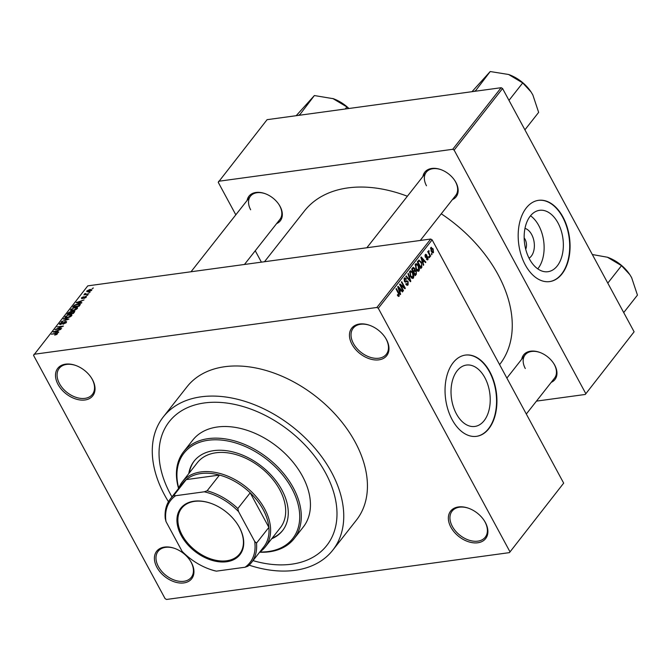 <?xml version="1.0" encoding="UTF-8"?>
<svg xmlns="http://www.w3.org/2000/svg" width="671" height="671" viewBox="0 0 671 671"><rect width="100%" height="100%" fill="white"/><g stroke="black" fill="none" stroke-linecap="round" stroke-linejoin="round"><path stroke-width="1.01" d="M450.887 527.213A22.26 14.896 38.2 0 1 451.239 510.396A22.26 14.896 38.2 0 1 468.811 508.333A22.26 14.896 38.2 0 1 484.026 520.293A22.26 14.896 38.2 0 1 485.368 522.508A22.26 14.896 38.2 0 1 477.811 542.772A22.26 14.896 38.2 0 1 450.887 527.213M469.071 508.425A21.086 14.116 -141.8 0 0 452.086 511.134A21.086 14.116 -141.8 0 0 452.338 526.399A21.086 14.116 -141.8 0 0 468.92 540.147A21.086 14.116 -141.8 0 0 485.242 537.211A21.086 14.116 -141.8 0 0 484.999 521.946A21.086 14.116 -141.8 0 0 483.875 520.075M156.939 567.356A22.26 14.896 38.2 0 1 157.291 550.539A22.26 14.896 38.2 0 1 174.863 548.475A22.26 14.896 38.2 0 1 190.078 560.436A22.26 14.896 38.2 0 1 191.411 562.642A22.26 14.896 38.2 0 1 183.862 582.914A22.26 14.896 38.2 0 1 156.939 567.356M175.123 548.568A21.086 14.116 -141.8 0 0 158.138 551.277A21.086 14.116 -141.8 0 0 158.381 566.542A21.086 14.116 -141.8 0 0 174.972 580.289A21.086 14.116 -141.8 0 0 191.294 577.354A21.086 14.116 -141.8 0 0 191.042 562.088A21.086 14.116 -141.8 0 0 189.927 560.21M58.033 384.424A22.26 14.896 38.2 0 1 58.377 367.607A22.26 14.896 38.2 0 1 75.957 365.544A22.26 14.896 38.2 0 1 91.172 377.513A22.26 14.896 38.2 0 1 92.506 379.719A22.26 14.896 38.2 0 1 84.957 399.983A22.26 14.896 38.2 0 1 58.033 384.424M76.209 365.636A21.086 14.116 -141.8 0 0 59.233 368.345A21.086 14.116 -141.8 0 0 59.476 383.619A21.086 14.116 -141.8 0 0 76.066 397.358A21.086 14.116 -141.8 0 0 92.38 394.422A21.086 14.116 -141.8 0 0 92.137 379.157A21.086 14.116 -141.8 0 0 91.013 377.287M351.981 344.282A22.26 14.896 38.2 0 1 352.325 327.465A22.26 14.896 38.2 0 1 369.906 325.401A22.26 14.896 38.2 0 1 385.12 337.37A22.26 14.896 38.2 0 1 386.454 339.576A22.26 14.896 38.2 0 1 378.905 359.841A22.26 14.896 38.2 0 1 351.981 344.282M370.157 325.494A21.086 14.116 -141.8 0 0 353.181 328.203A21.086 14.116 -141.8 0 0 353.424 343.477A21.086 14.116 -141.8 0 0 370.015 357.215A21.086 14.116 -141.8 0 0 386.328 354.28A21.086 14.116 -141.8 0 0 386.085 339.014A21.086 14.116 -141.8 0 0 384.961 337.144M524.982 228.4A15.559 9.704 -97.8 0 1 531.675 234.548A15.559 9.704 -97.8 0 1 529.05 258.184M525.712 249.235A8.203 5.116 82.2 0 0 525.066 239.287A8.203 5.116 82.2 0 0 524.168 237.928M557.987 222.915A30.975 19.325 82.2 0 0 539.568 210.317A30.975 19.325 82.2 0 0 525.024 228.19A30.975 19.325 82.2 0 0 529.528 259.098A30.975 19.325 82.2 0 0 547.947 271.705A30.975 19.325 82.2 0 0 562.491 253.823A30.975 19.325 82.2 0 0 557.987 222.915M537.765 268.861A30.975 19.325 82.2 0 0 538.754 225.54A30.975 19.325 82.2 0 0 530.518 215.777M562.961 217.01A41.006 25.582 82.2 0 0 538.57 200.327A41.006 25.582 82.2 0 0 519.32 223.997A41.006 25.582 82.2 0 0 525.284 264.911A41.006 25.582 82.2 0 0 549.666 281.585A41.006 25.582 82.2 0 0 568.924 257.924A41.006 25.582 82.2 0 0 562.961 217.01M549.49 281.61A41.006 25.582 82.2 0 0 568.589 257.84A41.006 25.582 82.2 0 0 562.6 217.06A41.006 25.582 82.2 0 0 538.394 200.352M456.389 413.848A30.975 19.325 -97.8 0 1 451.885 382.94A30.975 19.325 -97.8 0 1 466.437 365.066A30.975 19.325 -97.8 0 1 484.856 377.664A30.975 19.325 -97.8 0 1 489.36 408.572A30.975 19.325 -97.8 0 1 474.816 426.454A30.975 19.325 -97.8 0 1 456.389 413.848M489.83 371.759A41.006 25.582 82.2 0 0 465.439 355.076A41.006 25.582 82.2 0 0 446.19 378.746A41.006 25.582 82.2 0 0 452.145 419.66A41.006 25.582 82.2 0 0 476.536 436.335A41.006 25.582 82.2 0 0 495.785 412.673A41.006 25.582 82.2 0 0 489.83 371.759M476.351 436.36A41.006 25.582 82.2 0 0 495.45 412.59A41.006 25.582 82.2 0 0 489.461 371.809A41.006 25.582 82.2 0 0 465.255 355.102M521.753 359.178A19.92 13.328 38.2 0 1 539.887 352.434A19.92 13.328 38.2 0 1 553.5 363.145A19.92 13.328 38.2 0 1 554.699 365.116A19.92 13.328 38.2 0 1 551.226 382.353M526.307 414.032L554.548 378.125A18.746 12.548 -141.8 0 0 554.33 364.554A18.746 12.548 -141.8 0 0 553.349 362.919M540.138 352.535A18.746 12.548 -141.8 0 0 525.074 354.951A18.746 12.548 -141.8 0 0 525.292 368.522M422.948 176.431A19.92 13.328 38.2 0 1 441.082 169.696A19.92 13.328 38.2 0 1 454.695 180.398A19.92 13.328 38.2 0 1 455.886 182.378A19.92 13.328 38.2 0 1 452.413 199.614M420.289 240.461L455.735 195.387A18.746 12.548 -141.8 0 0 455.517 181.816A18.746 12.548 -141.8 0 0 454.535 180.18M441.333 169.788A18.746 12.548 -141.8 0 0 426.27 172.212A18.746 12.548 -141.8 0 0 426.488 185.783M247.121 200.444A19.92 13.328 38.2 0 1 265.255 193.709A19.92 13.328 38.2 0 1 278.868 204.412A19.92 13.328 38.2 0 1 280.067 206.391A19.92 13.328 38.2 0 1 276.595 223.628M244.462 264.466L279.916 219.4A18.746 12.548 -141.8 0 0 279.698 205.829A18.746 12.548 -141.8 0 0 278.717 204.185M265.506 193.802A18.746 12.548 -141.8 0 0 250.442 196.217A18.746 12.548 -141.8 0 0 250.66 209.788M249.117 565.158A107.788 72.132 -141.8 0 0 332.741 550.212A107.788 72.132 -141.8 0 0 331.482 472.174A107.788 72.132 -141.8 0 0 246.702 401.921A107.788 72.132 -141.8 0 0 163.288 416.934A107.788 72.132 -141.8 0 0 164.546 494.972A107.788 72.132 -141.8 0 0 168.463 501.715M332.741 550.212L356.418 520.109A107.788 72.132 -141.8 0 0 355.16 442.063A107.788 72.132 -141.8 0 0 270.379 371.818A107.788 72.132 -141.8 0 0 186.974 386.823L163.288 416.934M499.593 364.621A124.194 83.112 -141.8 0 0 498.125 274.724A124.194 83.112 -141.8 0 0 441.258 213.797M325.586 472.98A100.18 67.033 -141.8 0 0 246.794 407.691A100.18 67.033 -141.8 0 0 169.277 421.64A100.18 67.033 -141.8 0 0 170.442 494.166A100.18 67.033 -141.8 0 0 171.961 496.884A100.18 67.033 -141.8 0 1 170.442 494.166A100.18 67.033 -141.8 0 1 169.277 421.64A100.18 67.033 -141.8 0 1 246.794 407.691A100.18 67.033 -141.8 0 1 325.586 472.98A100.18 67.033 -141.8 0 1 326.752 545.506A100.18 67.033 -141.8 0 0 325.586 472.98M509.448 552.627L563.674 483.128L509.448 552.627L166.509 599.463L165.091 598.641L33.55 355.362L87.775 285.863L430.715 239.035L432.132 239.857L378.301 308.283L376.884 307.469L33.944 354.296M91.692 290.249L88.346 291.784L86.911 290.895L90.208 289.369L91.692 290.249L91.885 289.578M86.718 291.558L86.911 290.895L87.415 291.843M88.798 293.831L83.833 294.905L84.915 294.368L84.504 293.957L85.074 293.512L85.636 293.546L85.519 294.208L88.798 293.831M85.309 293.873L85.754 294.636M86.19 297.236L83.867 298.503L85.552 297.303L85.301 296.808L81.937 298.712L81.392 297.916L83.506 296.725L82.181 298.293L85.527 296.389L86.19 297.236L86.416 296.574M85.754 297.681L85.301 296.808M81.937 298.712L81.392 297.916L81.828 298.729M82.063 297.807L82.365 298.62M80.008 305.003L79.01 306.278L72.661 307.142L74.28 305.221L78.096 303.795L80.361 304.072L80.008 305.003M74.439 312.082L73.382 313.432L67.033 314.296L68.098 312.946L70.631 311.529L71.596 311.822L73.617 311.009L74.791 311.218L74.439 312.082M71.562 311.721L71.772 312.149M68.945 319.069L61.246 321.652L68.014 319.413L63.309 319.027L63.67 318.574L68.945 319.069M61.64 328.362L54.947 329.662L61.849 326.668L57.094 326.928L63.451 326.056L56.557 329.058L61.64 328.362M56.389 334.619L54.653 335.089L56.532 333.554L51.373 334.208L56.028 333.185L57.371 333.881L56.389 334.619M56.859 334.351L56.532 333.554M57.555 333.311L57.371 333.881M376.884 307.469L430.715 239.035M58.763 332.011L58.411 332.464L53.101 332.011L60.902 329.293L58.352 330.384L57.169 331.893L58.763 332.011M66.278 322.55L62.999 324.286L65.565 322.617L65.171 321.879L60.465 324.521L59.702 323.523L62.629 321.954L60.457 323.405L60.835 324.085L61.589 323.858L65.506 321.451L66.572 321.686L66.278 322.55M65.8 323.053L65.171 321.879M59.442 324.311L59.702 323.523L60.256 324.546M60.457 323.405L61.002 324.412M71.948 315.144L71.663 314.607L71.654 315.722L69.675 317.106L67.159 317.836L64.886 317.5L65.137 316.611L69.725 314.489L71.906 314.842M77.576 307.989L77.291 307.452L77.282 308.568L75.303 309.952L72.787 310.681L70.514 310.346L70.765 309.457L75.353 307.335L77.534 307.687M81.862 302.646L81.501 303.107L76.192 302.646L84.001 299.929L81.451 301.019L80.26 302.529L81.862 302.646M87.817 295.081L86.567 295.634L87.817 295.081M90.166 292.095L88.916 292.648L90.166 292.095M93.395 287.985L92.145 288.547L93.395 287.985M432.023 254.309L431.679 254.745L431.512 253.37L432.023 254.309L431.487 254.384M429.675 257.295L429.331 257.731L428.819 256.792L429.163 256.356L429.675 257.295L429.138 257.37M423.72 264.869L423.359 265.322L420.834 257.396L421.195 256.943L425.859 262.151L425.498 262.604L424.139 261.011L422.948 262.52L423.72 264.869L423.233 264.936M415.441 264.106C416.616 263.351 417.664 263.921 418.595 265.825L419.534 268.626L419.098 270.883L417.555 271.101L415.995 269.264L415.441 264.106L416.146 263.669M417.555 271.092L419.098 270.883L418.402 271.327M409.813 271.26C410.988 270.505 412.036 271.076 412.967 272.98L413.906 275.781L413.47 278.037L411.927 278.255L410.367 276.418L409.813 271.26L410.518 270.824M411.927 278.247L413.47 278.037L412.774 278.482M405.099 282.038L406.265 281.879L404.378 281.224L404.378 278.18L406.475 278.834L406.181 279.354L404.806 278.935L405.209 281.35L406.76 280.688L408.136 281.602L408.102 284.873L407.381 285.351L405.762 284.085L406.056 283.565L407.716 284.059L407.8 282.046L407.071 281.51L405.594 282.155M406.056 284.554L407.716 284.059M404.378 278.18L405.049 277.727M404.051 278.792L405.259 278.624L403.984 279.044M404.504 281.443L405.98 281.099M400.621 294.233L400.268 294.686L397.735 286.76L398.096 286.307L402.759 291.516L402.399 291.969L401.04 290.375L399.857 291.885L400.621 294.233L400.142 294.292M563.674 483.128L432.132 239.857M509.843 551.562L378.301 308.283M398.406 296.414L397.341 295.081L397.635 294.561L398.792 295.399L398.893 294.435L396.007 288.958L396.351 288.522L398.775 293.001L399.195 296.196L398.264 296.322M397.693 295.668L398.792 295.399M403.497 290.585L403.154 291.013L399.58 284.42L399.95 283.95L404.252 287.406L401.392 282.114L401.736 281.677L405.301 288.278L404.94 288.748L400.637 285.301L403.497 290.585L402.952 290.652M410.803 281.292L410.467 281.719L405.88 276.41L406.24 275.957L410.199 280.755L407.951 273.776L408.312 273.323L410.803 281.292L410.174 281.375M412.732 267.695L414.569 268.157L414.955 270.01L416.297 271.034L416.297 274.305L415.24 275.647L411.667 269.046L413.37 267.234M414.435 270.086L415.072 269.985M418.863 260.105L421.363 262.235L421.866 267.217L420.868 268.492L417.295 261.9L419.073 260.046M426.89 259.711L428.014 259.56L426.337 259.073L426.639 258.553L427.662 258.838L427.721 257.505L425.28 256.951L425.305 254.603L426.84 254.963L426.546 255.483L425.691 255.274L425.565 256.423L427.997 256.951L428.014 259.56L427.486 259.912M426.421 259.191L427.662 258.838M427.402 257.186L426.202 257.639M425.305 254.603L425.842 254.242M426.546 255.483L424.969 255.374M425.917 256.674L427.1 256.179M430.648 256.054L430.312 256.49L427.712 251.692L428.056 251.256L428.467 252.019L428.886 250.493L428.844 252.506L430.648 256.054L430.111 256.129M432.35 252.724L433.508 252.564L431.21 251.29L430.824 247.591L433.097 248.815L433.508 252.564L432.996 252.892M430.824 247.591L431.344 247.264M253.001 560.62A100.18 67.033 -141.8 0 0 326.752 545.506L326.752 545.506A100.18 67.033 -141.8 0 1 253.001 560.62M634.112 331.801L585.271 394.456L634.112 331.801L502.571 88.522L454.133 150.111L452.715 149.297L501.153 87.708L267.083 119.673L218.243 182.327L235.815 214.821M452.715 149.297L218.645 181.262M261.405 262.151L255.248 250.761M585.271 394.456L536.456 401.124M585.666 393.391L454.133 150.111M407.364 196.242A124.194 83.112 -141.8 0 0 304.34 211.08L264.491 261.732M501.153 87.708L502.571 88.522M402.088 291.608L402.759 291.516M399.891 290.535L401.04 290.375M399.388 291.944L399.857 291.885M398.834 288.639L399.555 290.962L400.503 289.755L398.314 287.188L398.834 288.639L398.356 288.706M399.094 291.029L399.555 290.962M397.895 287.247L398.314 287.188M403.405 287.524L404.252 287.406M404.496 288.387L405.301 288.278M400.101 285.368L400.637 285.301M406.551 285.083L408.102 284.873M405.854 278.918L406.475 278.834M404.219 280.881L404.73 280.814M407.532 281.677L408.136 281.602M409.696 280.822L410.199 280.755M412.422 273.055L412.967 272.98M413.403 275.848L413.906 275.781M409.486 271.889L410.753 271.713L410.233 272.032L410.719 275.991L413.051 277.266L412.615 273.391L411.659 272.09L409.419 272.141M410.182 276.066L410.719 275.991M411.315 277.76L413.051 277.266M413.94 268.249L414.569 268.157M415.718 271.118L416.297 271.034M412.43 269.39L413.495 271.361L414.46 270.019L414.292 268.702L413.026 268.626L411.893 269.457M412.959 271.428L413.495 271.361M412.254 268.308L413.596 268.123L411.877 268.786M413.915 272.132L415.164 274.447L416.196 272.988L415.953 271.478L414.586 271.269L413.37 272.2M416.297 274.305L415.164 274.447M412.984 271.487L414.586 271.269L415.148 270.824L413.764 271.009M418.05 265.901L418.595 265.825M419.031 268.694L419.534 268.626M415.114 264.735L416.381 264.559L415.861 264.877L416.347 268.836L418.679 270.111L418.243 266.236L417.287 264.936L415.047 264.986M415.81 268.912L416.347 268.836M416.943 270.606L418.679 270.111M420.289 267.435L421.866 267.217M420.818 262.311L421.363 262.235M418.058 262.235L420.792 267.293L421.749 264.449L421.011 262.663L419.224 260.969L417.521 262.302M420.256 267.36L420.792 267.293M417.513 261.615L418.662 261.464M417.882 261.153L419.3 260.952L417.882 261.153M425.188 262.244L425.859 262.151M422.99 261.17L424.139 261.011M422.487 262.579L422.948 262.52M421.933 259.274L422.646 261.598L423.602 260.39L421.413 257.823L421.933 259.274L421.455 259.341M422.193 261.665L422.646 261.598M420.985 257.882L421.413 257.823M426.068 255.072L426.84 254.963M425.07 256.49L425.565 256.423M425.498 257.295L427.997 256.951M427.93 252.095L428.467 252.019M428.341 251.415L429.155 251.306M428.375 251.6L428.861 251.533M428.199 252.59L428.844 252.506M428.769 253.638L429.306 253.563M432.543 248.891L433.097 248.815M430.53 248.22L431.503 248.085L431.554 250.853L433.147 251.868L432.778 249.293L430.505 248.379M431.025 250.92L431.554 250.853M431.805 252.204L433.147 251.868M53.739 332.061L53.462 331.549M57.429 332.38L57.169 331.893M55.014 331.692L56.54 331.851L57.496 330.635L53.965 331.659L55.282 332.195M56.8 332.33L56.54 331.851M54.208 332.103L53.965 331.659M57.765 331.139L57.496 330.635M66.169 322.684L65.506 321.451M63.946 319.077L63.67 318.574M65.842 317.911L65.137 316.611M71.134 316.242L69.365 314.925L67.779 315.303L65.884 316.502L66.093 317.92M65.884 316.502L67.511 317.4L70.908 315.823L71.092 315.16L71.495 315.907M68.367 313.441L68.098 312.946M70.866 311.965L70.631 311.529M73.869 311.47L73.617 311.009M68.115 313.76L70.01 313.5L70.95 312.233L70.396 311.948L68.71 313.005L68.308 314.12M71.243 312.778L70.396 311.948M70.757 313.399L72.98 313.097L73.986 311.73L73.282 311.445L71.428 312.543L70.95 313.76M74.28 312.283L73.282 311.445M73.978 312.669L73.709 312.174M71.47 310.757L70.765 309.457M76.762 309.088L74.984 307.771L73.407 308.148L71.512 309.348L71.722 310.765M71.512 309.348L73.139 310.245L76.536 308.668L76.712 308.006L77.123 308.752M74.506 305.64L74.28 305.221M73.743 306.605L78.608 305.942L79.161 304.189L74.967 305.196L73.936 306.966M79.497 305.657L79.161 304.189M76.829 302.705L76.553 302.185M80.528 303.024L80.26 302.529M78.104 302.327L79.639 302.487L80.587 301.271L77.064 302.294L78.381 302.831M79.891 302.965L79.639 302.487M77.308 302.738L77.064 302.294M80.856 301.774L80.587 301.271M86.064 297.387L85.527 296.389M91.239 290.686L89.906 289.797L87.557 290.82L87.809 291.843M87.557 290.82L88.681 291.348L91.139 289.956L91.441 290.518M271.671 538.779A56.238 37.635 -141.8 0 0 282.525 530.66A56.238 37.635 -141.8 0 0 281.87 489.947A56.238 37.635 -141.8 0 0 237.635 453.294A56.238 37.635 -141.8 0 0 194.12 461.12A56.238 37.635 -141.8 0 0 188.786 473.592M272.208 538.1A56.238 37.635 -141.8 0 0 282.793 530.316M259.836 551.99A69.13 46.257 -141.8 0 0 291.851 488.58A69.13 46.257 -141.8 0 0 215.668 439.782A69.13 46.257 -141.8 0 0 178.738 488.203M178.57 488.471A70.296 47.045 38.2 0 1 183.611 451.742A70.296 47.045 38.2 0 1 238.004 441.954A70.296 47.045 38.2 0 1 293.294 487.775A70.296 47.045 38.2 0 1 294.116 538.67A70.296 47.045 38.2 0 1 259.61 552.216M294.116 538.67L303.267 527.037A70.296 47.045 -141.8 0 0 302.445 476.142A70.296 47.045 -141.8 0 0 247.154 430.321A70.296 47.045 -141.8 0 0 192.762 440.109L183.611 451.742M178.696 488.312A52.724 35.286 38.2 0 1 182.353 481.77L197.425 462.613A52.724 35.286 38.2 0 1 238.222 455.273A52.724 35.286 38.2 0 1 279.69 489.629A52.724 35.286 38.2 0 1 280.302 527.8L265.23 546.966A52.724 35.286 38.2 0 1 259.736 552.057M194.397 460.784A56.238 37.635 -141.8 0 0 189.323 472.904M623.72 312.577L637.45 295.114L631.637 277.643L629.801 274.598L621.522 265.657L607.792 283.12M592.325 254.527L607.423 257.228L621.522 265.657M607.423 257.228L608.069 257.463A31.696 21.212 -141.8 0 0 607.423 257.228M629.893 274.741A31.696 21.212 -141.8 0 0 629.733 274.506A31.696 21.212 -141.8 0 0 608.069 257.463L608.069 257.463M193.969 501.212A37.61 25.171 38.2 0 1 211.499 503.552A37.61 25.171 38.2 0 1 237.198 523.774A37.61 25.171 38.2 0 1 226.697 561.744A37.61 25.171 38.2 0 1 181.212 535.45A37.61 25.171 38.2 0 1 193.969 501.212M211.65 503.611A36.905 24.701 -141.8 0 0 194.598 501.363A36.905 24.701 -141.8 0 0 181.648 508.249A36.905 24.701 -141.8 0 0 187.796 543.225A36.905 24.701 -141.8 0 0 226.714 560.771A36.905 24.701 -141.8 0 0 239.664 553.885A36.905 24.701 -141.8 0 0 237.106 523.64M254.67 541.396L256.507 543.124A51.55 34.498 38.2 0 1 251.39 562.667L263.77 546.924A51.55 34.498 -141.8 0 0 268.886 527.381L250.199 492.816A51.55 34.498 -141.8 0 0 219.492 475.068A51.55 34.498 -141.8 0 0 200.822 473.567A51.55 34.498 -141.8 0 0 186.228 479.606A51.55 34.498 -141.8 0 0 182.73 483.179L170.35 498.922A51.55 34.498 38.2 0 1 173.848 495.349L175.626 495.718A50.384 33.718 -141.8 0 0 165.997 521.552L182.093 551.31A50.384 33.718 -141.8 0 0 208.782 568.882A50.384 33.718 -141.8 0 0 216.414 571.147L245.041 567.238A50.384 33.718 -141.8 0 0 254.67 541.396L238.582 511.637A50.384 33.718 -141.8 0 0 204.261 491.801L175.626 495.718M182.353 481.77A52.724 35.286 38.2 0 1 200.847 471.939A52.724 35.286 38.2 0 1 256.448 497.001A52.724 35.286 38.2 0 1 265.23 546.966M204.261 491.801L207.113 490.803L219.492 475.068L186.228 479.606L173.848 495.349M256.507 543.124L268.886 527.381A51.55 34.498 -141.8 0 0 250.199 492.816L237.819 508.551L238.582 511.637M165.997 521.552L165.234 518.465A51.55 34.498 38.2 0 1 170.35 498.922M251.39 562.667A51.55 34.498 38.2 0 1 247.901 566.24L245.041 567.238M216.414 571.147L214.636 570.778A51.55 34.498 38.2 0 1 209.285 569.067L208.782 568.882M207.113 490.803A51.55 34.498 38.2 0 1 237.819 508.551M471.998 91.684L490.207 71.537L475.521 90.837A36.385 24.349 -141.8 0 0 475.227 90.87A36.385 24.349 -141.8 0 0 474.934 90.912L474.573 91.34M524.907 129.83L538.645 112.376L532.833 94.905L530.987 91.86L522.717 82.919L508.979 100.373M490.207 71.537L508.61 74.489L522.717 82.919M508.61 74.489L509.264 74.724A31.696 21.212 -141.8 0 0 508.61 74.489M531.088 92.002A31.696 21.212 -141.8 0 0 530.929 91.768A31.696 21.212 -141.8 0 0 509.264 74.724L509.264 74.724M299.308 114.707L299.115 114.926A36.385 24.349 -141.8 0 1 299.702 114.85L314.38 95.55L333.437 98.729A31.696 21.212 38.2 0 1 348.928 108.492M345.263 108.996L346.89 106.924L348.61 108.534M333.437 98.738L333.437 98.729A31.696 21.212 38.2 0 0 332.791 98.503L346.89 106.924M296.171 115.697L314.38 95.55M299.115 114.926L298.746 115.345M398.238 293.076L398.775 293.001M408.958 279.966L409.495 279.891M425.733 257.513L426.915 257.345M70.925 313.181L70.656 312.686M73.885 306.421L73.617 305.926M407.071 281.51L404.814 281.82M405.393 281.367L404.538 281.485M425.984 255.072L425.011 255.206M56.733 333.655L57.035 334.217M65.783 322.013L66.152 322.701M60.247 323.959L60.549 324.512M70.95 312.04L71.311 312.694M73.969 311.562L74.33 312.225M79.547 304.391L79.933 305.104M85.695 296.901L85.997 297.454M81.896 298.218L82.139 298.679M85.251 294.099L85.561 294.661M506.873 378.092L525.074 354.951M426.27 172.212L366.844 247.758M191.017 271.763L250.442 196.217"/></g></svg>
